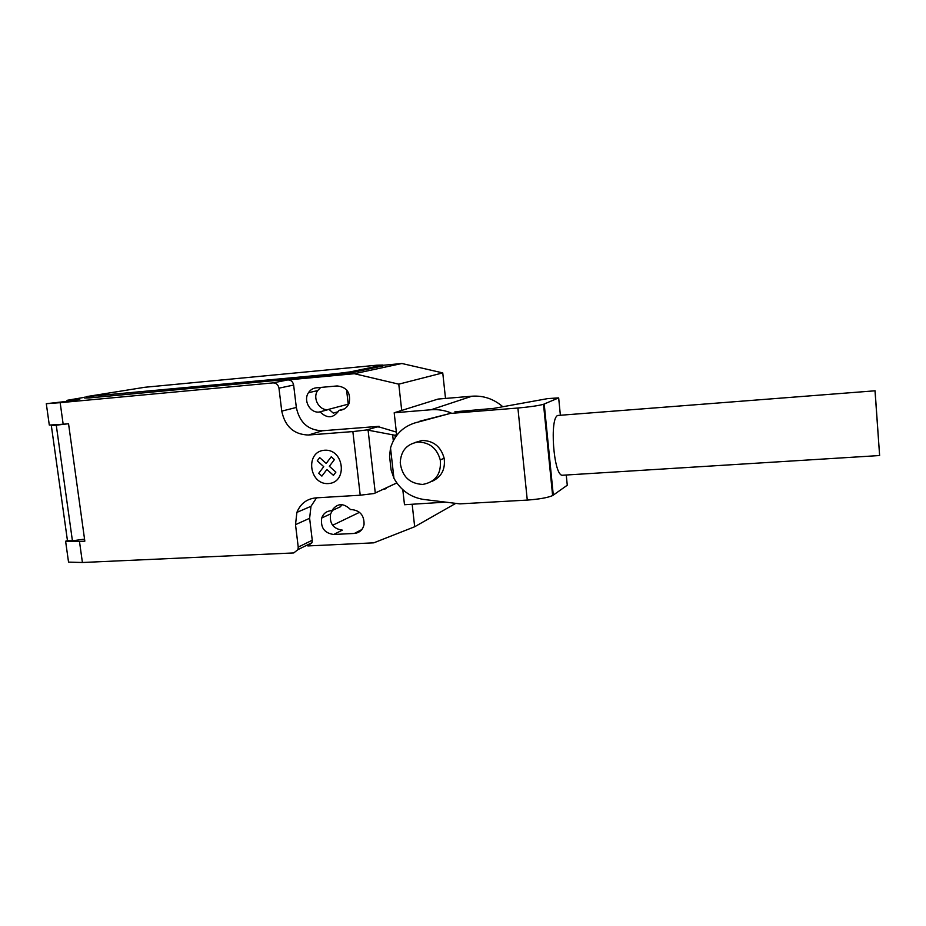 <?xml version="1.0" encoding="UTF-8"?>
<svg xmlns="http://www.w3.org/2000/svg" width="926" height="926" viewBox="0 0 926 926"><rect width="100%" height="100%" fill="white"/><g stroke="black" fill="none" stroke-linecap="round" stroke-linejoin="round"><path stroke-width="1.39" d="M418.02 442.072C406.757 443.959 400.831 450.881 400.24 462.838C402.104 476.496 409.593 483.685 422.696 484.437C435.602 482.052 441.47 473.904 440.278 459.967C436.945 448.23 429.525 442.258 418.02 442.072M414.674 442.616L422.082 440.487C433.495 440.672 440.845 446.575 444.156 458.22C445.545 469.436 441.401 477.191 431.724 481.462M875.012 390.83L879.619 455.534L875.082 390.795L557.822 415.461C549.454 417.568 553.493 474.54 562.059 475.269L879.619 455.534M563.332 475.188L562.059 475.269M416.364 422.418L414.79 422.962C402.532 426.932 394.441 435.255 390.517 447.929L389.557 456.194L391.108 470.003L393.932 478.279C400.611 490.155 410.38 497.193 423.24 499.392L459.875 503.871L527.276 500.086C539.21 499.195 547.66 497.702 552.625 495.584L567.268 485.224L566.261 475.015M419.86 421.203L450.163 413.459L414.79 422.962M454.897 411.792L493.79 408.378L547.845 398.585L558.667 397.891L543.516 404.292C538.434 405.692 529.904 406.931 517.9 408.019L450.163 413.459M560.369 415.242L558.667 397.891M527.276 500.086L517.9 408.019M393.932 478.279L390.517 447.929M396.722 435.405L394.187 412.776L431.03 409.755C437.79 409.223 444.422 410.264 450.927 412.857M445.684 502.135L404.488 504.728L402.798 489.692M502.83 406.734C493.732 398.932 483.453 395.425 471.994 396.201L438.091 399.06L394.187 412.776M401.71 410.426L398.782 384.163L354.357 373.71L287.859 379.915L273.054 382.889L60.167 402.671L46.3 403.701L70.897 400.912L79.833 399.175L67.494 400.24L84.521 397.323M396.791 482.921L374.081 493.523L360.214 495.213L352.864 431.574L366.812 429.942L394.997 435.255L395.252 437.477M393.319 440.788L392.693 435.208M396.629 434.676L394.997 435.255M396.826 482.967L374.081 493.523M383.237 489.322L386.084 488.696L386.015 488.037M386.119 487.99L386.084 488.696M360.214 495.213L315.951 497.875C306.83 498.813 300.475 503.64 296.887 512.391L295.51 524.648L298.23 547.104L297.998 549.593L293.739 552.938L82.414 562.499L79.474 541.432L65.607 541.235L68.536 562.117L82.414 562.499M273.054 382.889C276.261 382.947 278.228 384.707 278.969 388.168L281.747 411.121C285.034 426.608 293.936 434.572 308.462 435.023L352.864 431.574M60.167 402.671L63.165 424.224L68.547 423.761L84.833 541.154L79.474 541.432M65.607 541.235L67.448 540.599M60.271 424.397L51.289 425.277L67.471 540.738L72.425 540.807L56.266 425.184L51.312 425.485M67.598 423.842L56.266 425.184M72.425 540.807L84.555 539.117M46.3 403.701L49.298 425.069L63.165 424.224M66.464 401.074L67.494 400.24L67.621 401.213M382.889 365.863L350.352 372.993L350.225 371.87L382.808 365.041L376.569 365.238L144.792 387.276L85.979 396.698L335.49 373.757L335.629 374.88L89.104 397.937L84.613 398.041L84.498 397.185M350.225 371.87L335.49 373.757M287.859 379.915C290.995 379.973 292.917 381.686 293.635 385.054L296.332 407.463C299.515 422.58 308.219 430.347 322.445 430.764L379.128 426.319L366.812 429.942M376.141 426.874L379.093 427.025L379.012 426.354M379.093 427.025L379.128 426.319M316.53 497.841L310.986 506.314L309.62 518.294L312.259 540.228L312.027 542.659L307.849 545.935L373.791 542.833L414.674 526.755L455.766 503.374M412.174 504.288L414.674 526.755M379.209 426.979L396.34 432.083M350.595 509.624C343.442 502.702 337.18 503.061 331.797 510.689L330.848 510.735C326.369 511.198 323.324 513.617 321.716 517.993C320.431 527.646 324.401 533.133 333.661 534.476L354.334 533.445C359.554 532.867 362.795 529.892 364.057 524.521C364.277 515.469 360.11 510.492 351.544 509.578L350.595 509.624M320.141 411.966C327.272 418.83 333.568 418.297 339.032 410.38L339.992 410.299C344.322 409.767 347.377 407.371 349.148 403.123C350.908 392.844 346.914 387.114 337.157 385.945L316.333 387.82C313 388.202 310.372 389.834 308.451 392.728C303.022 400.518 310.094 413.239 319.192 412.047L328.209 409.616C319.238 410.797 312.27 398.273 317.63 390.61L320.743 387.427M338.337 411.7L333.279 413.1L329.147 409.535M327.515 409.651L348.766 404.037M346.567 389.811L348.211 404.083M339.032 410.38L344.379 408.91M331.797 510.689L340.548 506.707L341.81 504.612M354.357 373.71L401.907 363.501L382.832 365.307M350.352 372.993L335.629 374.88M332.596 525.285L359.519 512.321M333.661 534.476L342.354 530.135C333.233 528.827 329.309 523.421 330.594 513.918L332.538 510.353M401.907 363.501L442.755 372.9L398.782 384.163M445.51 398.435L442.755 372.9M321.878 476.103L318.718 473.279L323.741 466.658L317.248 460.835L319.678 457.606L326.195 463.44L331.242 456.784L334.413 459.62L329.355 466.276L335.883 472.133L333.429 475.351L326.901 469.494L321.878 476.103M328.406 483.569C348.049 482.527 344.113 448.635 324.47 450.244C304.932 451.541 308.948 484.981 328.406 483.569M553.297 495.178L544.21 404.025M471.994 396.201L431.03 409.755M375.273 492.968L368.097 430.196M89.104 397.937L88.965 396.884M293.635 385.054L278.969 388.168M312.259 540.228L298.23 547.104M309.62 518.294L295.51 524.648M322.445 430.764L308.462 435.023M296.332 407.463L281.747 411.121M339.992 410.299L343.685 409.28M354.334 533.445L361.823 529.568M319.192 412.047L328.209 409.616M382.531 365.099L382.646 366.152M444.156 458.22L440.278 459.967M552.625 495.584L543.516 404.292M312.027 542.659L297.998 549.593M310.986 506.314L296.887 512.391M321.716 517.993L330.594 513.918M308.451 392.728L317.63 390.61M382.808 365.041L382.924 366.094"/></g></svg>
